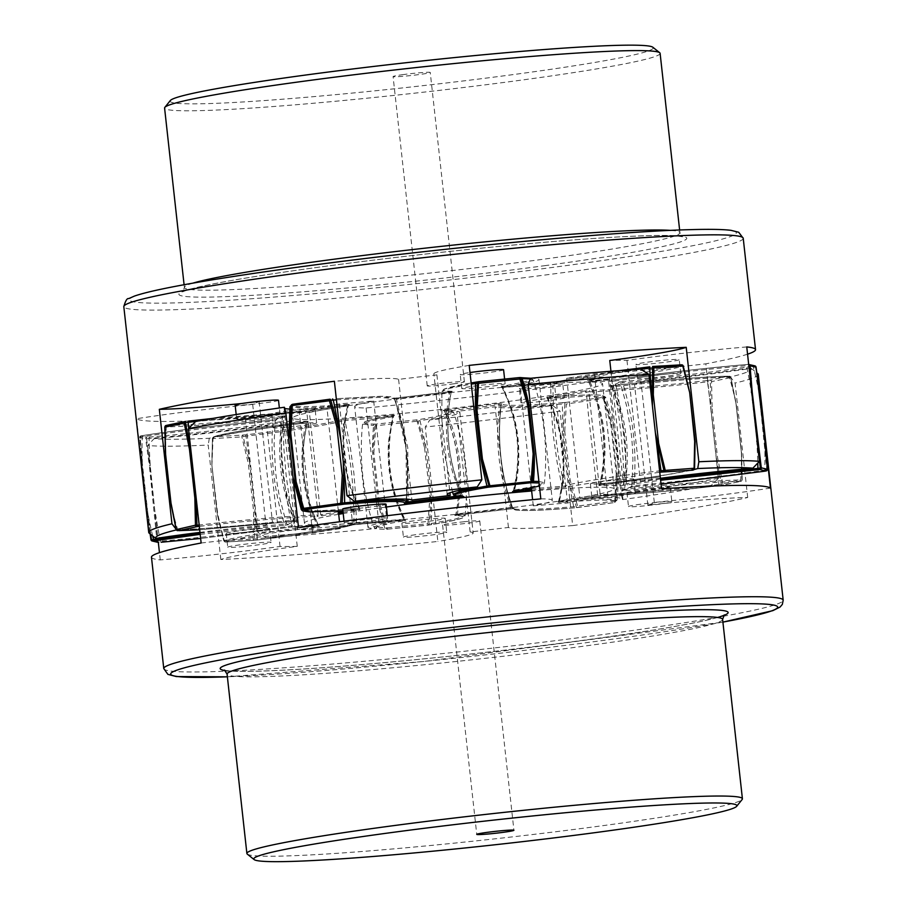 <?xml version="1.0" encoding="UTF-8"?>
<svg xmlns="http://www.w3.org/2000/svg" width="907" height="907" viewBox="0 0 907 907"><rect width="100%" height="100%" fill="white"/><g stroke="black" fill="none" stroke-linecap="round" stroke-linejoin="round"><path stroke-width="0.68" stroke-dasharray="4.54 3.4" d="M404.465 519.326L405.735 520.482L404.443 520.369L403.819 519.269L381.756 523.758L373.899 526.933L387.119 527.829L387.55 529.269A1.553 1.417 90.1 0 1 386.031 528.225L378.094 501.854L372.686 452.888L374.693 425.508A1.553 1.417 90.1 0 1 375.94 424.102L374.761 424.102C355.918 423.762 362.381 420.837 394.126 415.315L393.128 416.608C384.817 452.344 388.593 486.583 404.465 519.326L403.819 519.269C399.477 510.335 396.302 502.229 394.273 494.984C393.071 491.435 389.568 476.436 388.99 467.91C387.913 459.838 388.117 445.938 388.581 441.119L392.833 415.202L345.714 419.125L344.955 420.519L350.079 445.722L353.877 473.114L355.929 499.553L356.292 523.226L357.324 524.291L352.585 524.904C343.73 528.112 301.079 534.869 257.18 540.016L254.414 540.345A1.553 1.122 86.7 0 1 253.132 538.973L253.688 512.07L248.325 463.409L241.863 436.902A1.553 1.122 86.7 0 1 242.804 435.179L249.686 463.126L255.094 512.092L254.425 540.345L225.446 542.012A1.553 1.519 -110 0 1 223.825 540.935L225.355 542.023A1.553 1.122 -93.3 0 0 225.446 542.012L226.002 541.808C233.133 538.781 274.175 532.114 317.79 526.91L291.147 527.08L200.64 538.475L291.147 527.08L291.986 525.811C284.764 492.569 280.989 458.33 280.648 423.093L283.075 422.866L283.868 448.557L286.215 476.107L289.889 502.365L294.412 525.572L291.986 525.811C258.892 531.003 200.062 537.874 160.437 541.15A1.553 0.68 -94.9 0 0 161.151 542.239M345.714 419.125L340.975 419.737L342.574 420.814L392.482 416.562M340.975 419.737C332.109 422.945 289.412 429.703 245.57 434.85L213.825 436.845A1.553 1.122 -93.3 0 0 212.896 438.58L212.476 438.228A1.553 1.519 -110 0 1 213.825 436.845L214.392 436.641A1.553 1.519 70 0 0 213.043 438.024L211.909 465.302L217.703 514.144L224.165 540.651A1.553 1.122 -93.3 0 0 225.355 542.023L257.203 540.016C306.668 534.008 338.56 528.951 352.88 524.836M214.392 436.641C221.523 433.614 262.565 426.948 306.181 421.744L305.988 422.923C298.12 458.216 301.906 492.456 317.337 525.641L318.244 525.425C314.003 516.355 310.897 508.181 308.913 500.879C307.734 497.308 304.287 482.252 303.686 473.726C302.621 465.642 302.779 451.811 303.21 447.026L306.906 422.707L283.075 422.866L284.379 421.449L279.537 421.914L280.648 423.093C247.509 428.297 188.679 435.156 149.099 438.432A249.278 109.622 -94.9 0 0 150.245 465.699L157.897 541.366A1.553 0.68 -94.9 0 0 158.623 542.454M226.002 541.808A1.553 1.519 70 0 1 224.38 540.731A249.278 243.711 -110 0 1 217.317 514.269L223.825 540.935L217.283 514.269L211.887 465.348L212.442 438.285L214.029 436.732C226.478 432.786 257.191 427.787 306.169 421.744L308.006 421.302L306.906 422.707M279.537 421.914C246.806 427.061 188.701 433.829 149.621 437.072L147.081 437.287A1.553 0.68 -94.9 0 0 146.56 438.648L150.245 465.699L149.394 465.892L145.721 439.011A1.553 1.542 103.4 0 1 147.081 437.287L141.05 435.848A1.553 1.542 -76.6 0 0 139.689 437.571L140.166 437.129A1.553 1.043 -98.9 0 1 141.05 435.848L143.125 435.519A1.553 1.043 81.1 0 0 142.24 436.8L140.166 437.129L141.911 464.101L150.131 533.94L141.889 464.067L139.667 437.503L140.982 435.848L143.057 435.53C181.899 429.567 224.981 424.453 272.327 420.179L276.182 419.669L275.15 420.973L273.03 421.267C270.059 455.711 273.835 489.95 284.367 523.985L286.487 523.679L279.889 498.669C279.027 495.052 276.306 479.86 275.569 471.357L274.084 444.838L275.15 420.973C275.399 420.009 278.392 418.773 284.129 417.265C282.451 427.027 281.521 435.677 281.34 443.228C281.091 446.97 281.261 462.411 282.496 470.858C283.245 478.975 286.159 492.456 287.496 497.025L295.603 520.074C281.828 487.252 278.03 452.922 284.231 417.095L285.422 415.905L284.231 417.095M143.125 435.519C174.609 430.451 232.373 423.592 272.293 420.179L273.03 421.267C232.555 424.725 174.076 431.675 142.24 436.8A249.278 167.307 -98.9 0 0 142.376 463.828L140.166 437.129M272.293 420.179L276.533 419.578L275.15 420.973M276.533 419.578C276.782 418.626 279.741 417.401 285.422 415.905L282.326 416.041L282.576 417.333L284.129 417.265M282.326 416.041C238.235 421.154 186.921 425.349 167.523 425.451L166.185 425.462A1.553 1.372 -90.8 0 0 164.995 426.88L165.607 454.237L171.015 503.204L176.332 529.586L177.659 529.575A1.553 1.372 -90.8 0 0 178.838 530.618M212.601 418.433L310.341 410.712M347.71 405.86L347.71 405.86C345.318 415.599 343.9 424.238 343.47 431.777C343.05 435.507 342.835 450.938 344.138 459.396C344.853 467.502 348.129 480.993 349.671 485.574L358.968 508.453C342.699 475.608 338.912 441.38 347.63 405.735L348.288 404.363L347.71 405.86L309.355 412.005L310.443 410.701L348.447 404.601L305.398 411.234L306.838 412.277L318.176 514.995L320.704 514.722L309.355 412.005L196.059 421.404M348.288 404.363C306.521 407.492 287.904 407.515 292.439 404.42L292.825 404.239A1.553 1.542 64.1 0 0 292.746 404.25M336.429 399.828L378.718 397.391L395.044 398.615L392.402 396.869L383.706 396.28L336.304 398.695L380.963 396.291L392.856 398.32L394.5 399.386C406.2 432.254 409.975 466.493 405.837 502.104L406.087 502.353M392.856 398.32L396.778 398.048L396.461 399.25L394.5 399.386L393.196 398.343L449.384 391.858L449.532 393.003C447.729 402.572 446.732 411.086 446.527 418.569C446.244 422.265 446.369 437.605 447.605 446.074C448.341 454.18 451.323 467.751 452.684 472.388L460.869 495.721L462.287 495.46C448.149 462.003 444.362 427.764 450.949 392.742L451.096 392.606C444.464 427.719 448.251 462.048 462.468 495.607L463.828 496.503M396.744 398.048L452.219 391.336L449.532 393.003L396.461 399.25L407.765 447.582L408.116 499.258M520.629 377.573C539.472 377.913 533.01 380.838 501.265 386.359L502.535 387.516C518.407 420.258 522.183 454.498 513.872 490.222L514.518 490.279C516.797 480.517 518.124 471.855 518.509 464.305C518.906 460.575 519.053 445.122 517.761 436.675C517.047 428.558 513.827 415.077 512.319 410.508L503.181 387.561L502.535 387.516L550.708 383.604L551.127 408.66L553.372 435.995L557.159 462.491L562.045 486.322L564.426 486.016C556.365 451.652 552.578 417.413 553.089 383.31L550.708 383.604L549.676 382.55L554.064 382.006M501.265 386.359L502.557 386.461L503.181 387.561M502.557 386.461L554.2 381.972M620.082 370.578L554.415 381.938L553.089 383.31L640.353 369.138M681.769 364.818A1.553 1.519 70 0 0 681.554 364.818L680.998 365.022A1.553 1.519 -110 0 1 682.62 366.099L683.209 365.986M680.998 365.022C673.867 368.061 632.825 374.727 589.21 379.931L589.663 381.201C605.094 414.386 608.88 448.625 601.012 483.907L600.094 484.134C602.271 474.486 603.529 465.915 603.881 458.409C604.255 454.702 604.345 439.305 603.053 430.848C602.339 422.741 599.164 409.204 597.69 404.601L588.756 381.416L612.588 381.257L617.338 405.837L621.034 433.002L623.211 459.679L623.925 483.975L626.352 483.748C626.011 448.512 622.236 414.272 615.014 381.031L612.588 381.257L611.012 380.214L615.808 379.761C655.886 373.752 699.218 368.695 745.803 364.603A1.553 0.68 85.1 0 1 745.815 364.603A1.553 0.68 85.1 0 1 746.563 365.691A249.278 109.622 85.1 0 1 751.347 392.164L759.125 458.965M589.21 379.931L611.261 380.214M615.785 379.761L587.385 380.373L588.756 381.416M748.683 364.387A1.553 1.542 -76.6 0 0 748.309 364.387A1.553 0.68 85.1 0 1 748.343 364.387L745.769 364.603C706.689 367.845 648.584 374.614 615.853 379.761L615.014 381.031C648.154 375.827 706.984 368.968 746.563 365.691L748.808 365.498M745.803 364.603L748.343 364.387A1.553 0.68 85.1 0 1 748.706 364.557M756.041 367.199L755.497 366.995A1.553 1.043 81.1 0 0 754.341 365.827A1.553 1.542 103.4 0 1 754.873 365.861M748.842 364.421L754.341 365.827L752.266 366.156C720.782 371.224 663.017 378.083 623.098 381.484L622.633 382.856C633.165 416.891 636.941 451.119 633.97 485.562L631.85 485.869L632.905 460.62C632.961 456.958 632.326 441.709 631.181 433.217L626.816 406.79L620.513 383.151L622.633 382.856C663.108 379.398 721.587 372.448 753.422 367.324L755.497 366.995L759.715 394.069M623.098 381.484L618.857 382.096L620.513 383.151C620.252 384.115 617.259 385.35 611.533 386.858C615.275 395.803 618.052 403.91 619.866 411.166C620.921 414.703 624.107 429.703 624.753 438.24C625.796 446.312 625.898 460.2 625.603 465.019L622.871 489.576L621.578 490.936L624.674 490.8C668.708 485.687 720.045 481.481 739.477 481.39L740.815 481.368A1.553 1.372 78.2 0 0 742.017 479.712L741.393 452.525L736.019 403.853L730.747 377.641A1.553 1.372 78.2 0 0 729.205 376.201A1.553 1.372 89.2 0 1 729.353 376.19L729.353 376.19A1.553 1.372 89.2 0 1 730.668 377.244L735.985 403.638L741.393 452.604L742.005 479.962A1.553 1.372 89.2 0 1 740.815 481.368L721.598 485.37L716.349 457.82L710.941 408.853L712.154 408.83L717.528 457.491L722.8 483.714A1.553 1.372 -101.8 0 1 721.745 485.347L721.745 485.347A1.553 1.372 -101.8 0 1 721.598 485.37L718.798 485.698C674.989 490.868 622.587 495.301 601.602 495.596L558.712 502.478C600.468 499.349 619.084 499.326 614.561 502.41L614.175 502.603A1.553 0.68 82.3 0 0 614.22 502.591A1.553 0.68 82.3 0 0 614.697 501.049L577.578 506.083A1.553 0.68 -97.7 0 1 577.101 507.625A1.553 0.771 85.4 0 1 577.022 507.637A1.553 0.771 85.4 0 1 576.183 506.56L568.712 480.291L563.304 431.324L564.766 431.324L570.129 479.984L577.578 506.083L573.723 506.752C530.346 510.131 509.938 510.369 512.5 507.455L510.539 507.591L503.362 483.216C502.444 479.667 499.587 464.656 498.884 456.119C497.864 448.047 497.467 434.17 497.592 429.362L499.201 404.873L501.163 404.737C497.025 440.349 500.8 474.588 512.5 507.455L514.144 508.521L454.781 515.505C471.765 516.083 463.613 519.189 430.337 524.802L428.376 525.13L427.957 523.69L387.119 527.829L379.217 501.628L373.843 452.956L372.686 452.888A249.278 227.033 90.1 0 1 373.525 425.508L375.849 425.757L373.843 452.956M618.857 382.096C618.608 383.049 615.638 384.273 609.957 385.77L613.087 386.79C657.734 381.609 709.693 377.357 729.341 377.267A249.278 220.061 89.2 0 1 735.985 403.638L735.985 403.638M609.957 385.77L613.064 385.634L613.087 386.79C626.714 419.544 630.49 453.783 624.424 489.508L624.674 490.8M613.053 385.634C663.754 379.965 702.075 376.824 728.015 376.212A1.553 1.372 89.2 0 0 727.868 376.224C708.469 376.314 657.156 380.521 613.064 385.634L610.162 385.849L611.533 386.858M727.868 376.224L709.988 380.203A1.553 1.372 -101.8 0 1 711.53 381.643L710.294 381.496L709.988 380.203L707.188 380.532L707.494 381.813L710.294 381.496L710.941 408.853A249.278 26.983 83.4 0 0 707.494 381.813C663.187 387.04 610.094 391.529 588.824 391.847L600.162 494.553L597.645 494.825L588.586 416.245L586.296 392.119L588.824 391.847L589.992 390.429L584.947 390.974L586.296 392.119L547.953 398.264C552.408 407.232 555.674 415.349 557.737 422.617C558.961 426.165 562.544 441.176 563.111 449.713C564.188 457.786 563.927 471.663 563.417 476.47L559.29 500.981L557.624 502.41L558.565 501.367C567.476 465.552 563.678 431.154 547.182 398.173L546.003 397.345L547.159 397.311C577.612 394.942 596.228 394.33 603.019 395.497L605.695 397.243L604.584 398.32A249.278 246.455 -115.9 0 1 611.692 424.759L617.1 473.737L615.547 501.22A1.553 1.542 -115.9 0 1 614.175 502.603L577.067 507.625A1.553 0.68 -97.7 0 1 577.067 507.625L574.607 507.829C531.763 511.163 511.605 511.401 514.144 508.521M584.947 390.974L546.932 397.073L547.953 398.264M546.932 397.073L548.032 398.388L589.539 396.019L605.695 397.243C616.681 430.734 620.467 465.019 617.055 500.097L615.921 501.038A1.553 1.542 -115.9 0 1 614.561 502.41M547.102 397.311C588.87 394.182 607.486 394.16 602.951 397.243L602.565 397.436A1.553 1.542 -115.9 0 1 604.198 398.502L611.692 424.759L610.876 425.066L603.427 398.978A1.553 0.68 82.3 0 0 602.565 397.436L565.458 402.47A1.553 0.68 -97.7 0 1 566.308 404.012L564.846 403.842A1.553 0.771 85.4 0 1 565.458 402.47L562.998 402.663A1.553 0.771 -94.6 0 0 562.385 404.034L564.846 403.842L563.304 431.324A249.278 123.635 85.4 0 1 562.385 404.034C519.031 407.413 498.612 407.651 501.163 404.737L501.752 403.717M562.998 402.663C520.153 405.996 499.995 406.234 502.535 403.354L498.612 403.626L499.201 404.873L446.131 411.12C449.985 420.258 452.842 428.489 454.69 435.813C455.768 439.407 459.01 454.52 459.645 463.035C460.688 471.107 460.745 484.905 460.416 489.667L457.468 513.838L454.781 515.505M501.73 403.683L500.596 405.372L501.866 403.592M498.612 403.626L446.006 409.817L446.131 411.12L444.713 411.381L443.172 410.338L444.713 411.381L453.772 412.651L445.042 416.041L419.964 420.803A249.278 178.702 -99.3 0 1 425.939 447.491L431.347 496.458L429.351 523.838A1.553 1.122 -99.3 0 1 428.387 525.13L386.371 529.269C367.528 528.928 373.99 526.003 405.735 520.482M446.006 409.817L443.172 410.338C460.144 410.916 451.992 414.023 418.728 419.635A1.553 1.122 -99.3 0 1 419.964 420.803L418.002 421.12L425.939 447.491L424.589 447.82L416.778 419.964A1.553 1.122 -99.3 0 1 418.002 421.12L375.849 425.757L375.94 424.102L418.728 419.635M392.833 415.202L394.522 415.213L393.581 416.29C385.124 452.196 388.922 486.583 404.976 519.439L406.166 520.278L357.267 524.303L404.443 520.369M444.532 411.234C458.749 444.781 462.536 479.123 455.892 514.235L456.051 514.099C462.638 479.077 458.851 444.838 444.713 411.381M510.222 508.793L510.539 507.591L457.468 513.838L457.616 514.983L513.793 508.498L512.523 507.489L511.956 508.215C511.287 511.435 532.16 511.31 574.562 507.841A1.553 0.771 -94.6 0 0 574.607 507.829M558.599 502.229L596.67 496.129L597.645 494.825L559.29 500.981L558.712 502.478M559.29 500.981L559.37 501.095C568.088 465.461 564.301 431.222 548.032 398.388M764.011 471.3A1.553 1.043 -98.9 0 0 764.76 470.041C732.879 475.177 674.4 482.116 633.97 485.562L634.707 486.651L630.467 487.263C630.218 488.215 627.259 489.429 621.578 490.936L621.794 490.891C630.252 488.306 633.596 486.696 631.816 486.061M692.971 470.109A1.553 1.519 -110 0 0 693.957 468.817C686.735 471.889 645.172 478.635 601.012 483.907L623.925 483.975L622.621 485.381L660.625 480.245M601.012 483.907L600.819 485.098L598.994 485.54L622.621 485.381M531.4 488.771L562.045 486.322L561.286 487.717L659.74 472.196M342.925 511.015L359.047 508.578L360.068 509.768L342.891 510.743L360.997 509.485L359.818 508.668C343.322 475.687 339.524 441.29 348.435 405.474L349.376 404.42L348.39 404.601M199.302 526.366L199.506 525.017C243.87 519.79 296.929 515.301 318.176 514.995L317.008 516.4L338.572 513.067M200.039 533.033L284.367 523.985L283.902 525.346L288.143 524.745L286.487 523.679C286.748 522.727 289.741 521.491 295.467 519.983L297.043 521.072L199.676 529.779L296.838 520.992L295.603 520.074M238.246 530.946A21.813 1.111 173.7 0 0 226.194 533.271A21.813 1.111 173.7 0 0 257.509 530.822A21.813 1.111 173.7 0 0 269.56 528.486A21.813 1.111 173.7 0 0 238.246 530.946M342.71 509.008A21.813 1.111 173.7 0 0 374.013 506.56A21.813 1.111 173.7 0 0 386.065 504.224M602.441 481.572A21.813 1.111 173.7 0 0 590.389 483.896A21.813 1.111 173.7 0 0 621.692 481.447A21.813 1.111 173.7 0 0 633.744 479.111A21.813 1.111 173.7 0 0 602.441 481.572M639.004 490.302A21.813 1.111 173.7 0 0 626.964 492.637A21.813 1.111 173.7 0 0 658.267 490.177A21.813 1.111 173.7 0 0 670.318 487.853A21.813 1.111 173.7 0 0 639.004 490.302M413.932 520.822A21.813 1.111 173.7 0 0 401.88 523.158A21.813 1.111 173.7 0 0 433.183 520.697A21.813 1.111 173.7 0 0 445.235 518.362A21.813 1.111 173.7 0 0 413.932 520.822M338.708 514.292A155.8 7.902 173.7 0 0 304.446 523.101A155.8 7.902 173.7 0 0 528.089 505.55A155.8 7.902 173.7 0 0 614.164 488.907A155.8 7.902 173.7 0 0 531.649 491.004M386.371 507.013A155.8 7.902 173.7 0 0 343.197 513.521M403.819 519.269L356.292 523.226L353.911 523.532L352.585 524.904L357.267 524.303M253.688 512.07L255.094 512.092A249.278 42.697 -96.8 0 1 257.316 538.837C301.759 533.622 344.955 526.774 353.911 523.532C354.422 489.429 350.635 455.189 342.574 420.814C333.606 424.068 290.365 430.916 245.978 436.12A249.278 42.697 -96.8 0 1 249.686 463.126L248.325 463.409M217.317 514.269L211.909 465.302L212.476 438.228M257.203 540.016L257.316 538.837L224.38 540.731C231.602 537.67 273.166 530.912 317.337 525.641L319.763 526.479L318.629 525.629C302.995 492.32 299.197 457.944 307.246 422.515L308.21 421.415L306.169 421.744M318.244 525.425L294.412 525.572L295.761 526.627L319.502 526.479M317.337 525.641L317.79 526.91M158.158 542.42A1.553 1.542 103.4 0 1 156.99 541.082L149.394 465.892M154.768 514.552L155.653 514.677A249.278 109.622 -94.9 0 0 160.437 541.15L157.897 541.366L150.959 539.642A1.553 1.542 -76.6 0 0 150.97 539.722M152.693 535.969A249.278 167.307 -98.9 0 1 147.784 512.795L150.709 534.393M147.784 512.795L142.376 463.828M295.467 519.983L293.913 520.051C280.286 487.286 276.51 453.047 282.576 417.333C237.929 422.515 185.969 426.766 166.321 426.857A249.278 220.061 -90.8 0 0 165.607 454.237M171.015 503.204A249.278 220.061 -90.8 0 0 177.659 529.575C197.341 529.473 249.323 525.221 293.913 520.051L293.936 521.208M195.946 496.016L190.969 450.949M359.047 508.578L359.898 509.53M338.424 511.729L320.704 514.722L322.053 515.868M343.231 461.493L340.896 440.269M457.094 496.14L460.869 495.721L460.994 497.025M406.404 501.469L404.465 503.487M538.894 481.458L544.449 482.751L536.116 485.903L513.872 490.222L514.518 490.279L514.167 491.628M652.416 405.848L655.376 432.696M661.022 470.71C616.579 475.926 573.383 482.773 564.426 486.016L566.025 487.104M513.872 490.222L512.874 491.526M694.524 468.488L693.957 468.817A249.278 243.711 70 0 0 695.091 441.539L695.091 441.448M749.806 374.534L751.347 392.164L752.232 392.289M660.489 478.941L626.352 483.748L627.463 484.928M600.094 484.134L598.994 485.54M766.109 470.971A1.553 1.043 81.1 0 0 766.834 469.713L759.216 394.046A249.278 167.307 81.1 0 0 753.422 367.324A1.553 1.043 -98.9 0 0 752.266 366.156M630.467 487.263L631.85 485.869L630.807 487.172L661.056 484.168L634.707 486.651M631.85 485.869C631.601 486.832 628.608 488.057 622.871 489.576L621.817 490.891M622.871 489.576L624.424 489.508C669.015 484.338 721.008 480.075 740.679 479.984A1.553 1.372 89.2 0 1 739.477 481.39M601.466 495.607C629.084 494.757 668.198 491.458 718.809 485.698L718.832 484.531C674.479 489.769 621.408 494.247 600.162 494.553L601.602 495.596L596.659 496.129M239.788 544.858A21.813 1.111 173.7 0 0 227.736 547.193A21.813 1.111 173.7 0 0 259.039 544.733A21.813 1.111 173.7 0 0 271.091 542.409A21.813 1.111 173.7 0 0 239.788 544.858M356.292 520.607A21.813 1.111 173.7 0 0 344.241 522.931A21.813 1.111 173.7 0 0 375.555 520.471A21.813 1.111 173.7 0 0 387.595 518.146A21.813 1.111 173.7 0 0 356.292 520.607M603.971 495.483A21.813 1.111 173.7 0 0 591.92 497.818A21.813 1.111 173.7 0 0 623.234 495.358A21.813 1.111 173.7 0 0 635.285 493.034A21.813 1.111 173.7 0 0 603.971 495.483M640.546 504.224A21.813 1.111 173.7 0 0 628.494 506.56A21.813 1.111 173.7 0 0 659.808 504.099A21.813 1.111 173.7 0 0 671.86 501.775A21.813 1.111 173.7 0 0 640.546 504.224M415.463 534.745A21.813 1.111 173.7 0 0 403.411 537.069A21.813 1.111 173.7 0 0 434.725 534.62A21.813 1.111 173.7 0 0 446.777 532.284A21.813 1.111 173.7 0 0 415.463 534.745M378.911 401.279A155.8 7.902 -6.3 0 1 602.554 383.74A155.8 7.902 -6.3 0 1 516.48 400.384A155.8 7.902 -6.3 0 1 292.836 417.934A155.8 7.902 -6.3 0 1 378.911 401.279M304.559 425.27A21.813 1.111 173.7 0 0 316.611 422.934A21.813 1.111 173.7 0 0 285.308 425.394A21.813 1.111 173.7 0 0 273.256 427.73A21.813 1.111 173.7 0 0 304.559 425.27M267.996 416.528A21.813 1.111 173.7 0 0 280.036 414.204A21.813 1.111 173.7 0 0 248.733 416.653A21.813 1.111 173.7 0 0 236.682 418.989A21.813 1.111 173.7 0 0 267.996 416.528M493.068 386.019A21.813 1.111 173.7 0 0 505.12 383.684A21.813 1.111 173.7 0 0 473.817 386.144A21.813 1.111 173.7 0 0 461.765 388.468A21.813 1.111 173.7 0 0 493.068 386.019M668.754 375.895A21.813 1.111 173.7 0 0 680.806 373.559A21.813 1.111 173.7 0 0 649.491 376.02A21.813 1.111 173.7 0 0 637.44 378.355A21.813 1.111 173.7 0 0 668.754 375.895M552.25 400.157A21.813 1.111 173.7 0 0 564.29 397.822A21.813 1.111 173.7 0 0 532.987 400.282A21.813 1.111 173.7 0 0 520.935 402.617A21.813 1.111 173.7 0 0 552.25 400.157M283.766 411.472A21.813 1.111 -6.3 0 1 315.08 409.023A21.813 1.111 -6.3 0 1 303.029 411.347A21.813 1.111 -6.3 0 1 271.715 413.807A21.813 1.111 -6.3 0 1 283.766 411.472M278.506 400.282A21.813 1.111 -6.3 0 1 266.454 402.617A21.813 1.111 -6.3 0 1 235.14 405.066M503.589 369.761A21.813 1.111 -6.3 0 1 491.537 372.097A21.813 1.111 -6.3 0 1 460.223 374.557A21.813 1.111 -6.3 0 1 469.985 372.539M647.961 362.097A21.813 1.111 -6.3 0 1 679.264 359.648A21.813 1.111 -6.3 0 1 667.212 361.972A21.813 1.111 -6.3 0 1 635.909 364.433A21.813 1.111 -6.3 0 1 647.961 362.097M531.445 386.359A21.813 1.111 -6.3 0 1 562.759 383.91A21.813 1.111 -6.3 0 1 550.708 386.235A21.813 1.111 -6.3 0 1 519.405 388.695A21.813 1.111 -6.3 0 1 531.445 386.359M747.561 354.183A311.589 15.816 -6.3 0 1 705.827 363.832L718.457 478.284L711.292 485.37A305.364 15.498 -6.3 0 1 622.576 499.598A127.751 6.485 173.7 0 0 622.916 499.043A127.751 6.485 173.7 0 0 580.004 498.907A194.744 9.886 173.7 0 0 607.679 494.474A127.751 6.485 173.7 0 0 711.292 485.37M242.112 403.479A127.751 6.485 173.7 0 0 259.164 401.744A194.744 9.886 173.7 0 0 252.69 404.42A127.751 6.485 173.7 0 0 166.015 414.454A127.751 6.485 173.7 0 0 136.549 418.739A311.589 15.816 -6.3 0 0 245.378 418.025A127.751 6.485 173.7 0 0 339.377 403.853A194.744 9.886 173.7 0 0 373.673 400.996A127.751 6.485 173.7 0 0 354.637 406.563A127.751 6.485 173.7 0 0 366.122 407.969A311.589 15.816 -6.3 0 0 583.428 382.924A311.589 15.816 -6.3 0 0 608.427 379.455L621.068 493.907A311.589 15.816 173.7 0 0 718.457 478.284M469.202 365.385A127.751 6.485 173.7 0 0 433.875 373.831A127.751 6.485 173.7 0 0 436.902 374.874A194.744 9.886 173.7 0 0 398.592 379.387A127.751 6.485 173.7 0 0 334.377 381.257M746.756 346.928A127.751 6.485 173.7 0 0 635.07 359.251A127.751 6.485 173.7 0 0 626.964 360.374A194.744 9.886 173.7 0 0 609.765 360.487M608.427 379.455A127.751 6.485 173.7 0 0 609.595 378.412A127.751 6.485 173.7 0 0 566.694 378.276A194.744 9.886 173.7 0 0 594.357 373.843A127.751 6.485 173.7 0 0 705.827 363.832M454.078 383.774A18.696 0.952 -6.3 0 1 427.231 385.872A18.696 0.952 -6.3 0 1 437.559 383.876A18.696 0.952 -6.3 0 1 464.395 381.768A18.696 0.952 -6.3 0 1 454.078 383.774M398.592 379.387L411.914 500.018M436.902 374.874L449.917 492.773M610.955 371.28L623.075 481.118A127.751 6.485 173.7 0 0 694.116 469.531M660.409 478.295A127.751 6.485 173.7 0 0 648.392 479.882A127.751 6.485 173.7 0 0 640.285 481.005A194.744 9.886 173.7 0 0 623.075 481.118M626.964 360.374L640.285 481.005M594.357 373.843L607.679 494.474M566.694 378.276L580.004 498.907M622.576 499.598L621.068 493.907M366.122 407.969L378.752 522.421L376.382 528.566A305.364 15.498 -6.3 0 1 266.397 537.726A127.751 6.485 173.7 0 0 352.687 524.484A194.744 9.886 173.7 0 0 386.994 521.627A127.751 6.485 173.7 0 0 367.959 527.194A127.751 6.485 173.7 0 0 376.382 528.566M245.378 418.025L258.007 532.466A311.589 15.816 173.7 0 0 378.752 522.421M136.549 418.739L149.19 533.18M259.164 401.744L272.474 522.375A194.744 9.886 173.7 0 0 266.012 525.051A127.751 6.485 173.7 0 0 199.971 532.398M176.321 529.937A305.364 15.498 -6.3 0 1 176.582 529.881A127.751 6.485 173.7 0 0 272.474 522.375M176.582 529.881L176.06 529.212M252.69 404.42L266.012 525.051M339.377 403.853L352.687 524.484M266.397 537.726L258.007 532.466M373.673 400.996L386.994 521.627M403.411 74.567A18.696 0.952 173.7 0 0 393.082 76.562A18.696 0.952 173.7 0 0 419.93 74.453A18.696 0.952 173.7 0 0 430.247 72.458A18.696 0.952 173.7 0 0 403.411 74.567M170.335 100.53A243.042 12.335 173.7 0 0 519.008 73.807A243.042 12.335 173.7 0 0 652.859 47.255M660.115 53.343A249.278 12.653 -6.3 0 1 522.443 79.975A249.278 12.653 -6.3 0 1 164.586 108.058M151.469 557.204A311.589 15.816 173.7 0 0 160.256 559.914A127.751 6.485 -6.3 0 0 194.302 556.717A127.751 6.485 -6.3 0 0 280.048 546.467A194.744 9.886 -6.3 0 0 297.258 546.354A127.751 6.485 -6.3 0 0 220.832 559.517A311.589 15.816 173.7 0 0 409.488 544.393A311.589 15.816 173.7 0 0 437.866 541.445L425.236 427.004L429.827 419.93A305.364 15.498 173.7 0 0 552.635 405.474A127.751 6.485 -6.3 0 1 495.12 406.824A194.744 9.886 -6.3 0 1 456.822 411.325A127.751 6.485 -6.3 0 1 459.86 412.379A127.751 6.485 -6.3 0 1 429.827 419.93M770.44 488.102A127.751 6.485 -6.3 0 1 663.346 501.514A127.751 6.485 -6.3 0 1 654.31 502.421A194.744 9.886 -6.3 0 1 647.847 505.086A127.751 6.485 -6.3 0 1 747.697 497.501A311.589 15.816 173.7 0 1 572.68 525.572L560.05 411.132A311.589 15.816 -6.3 0 1 425.236 427.004M747.697 497.501L735.067 383.06L730.441 376.961A305.364 15.498 173.7 0 0 751.166 368.389A127.751 6.485 -6.3 0 1 650.036 380.883A127.751 6.485 -6.3 0 1 641 381.79A194.744 9.886 -6.3 0 1 634.537 384.455A127.751 6.485 -6.3 0 1 730.441 376.961M758.263 374.376A311.589 15.816 -6.3 0 1 735.067 383.06M572.68 525.572A127.751 6.485 -6.3 0 1 508.442 527.455A194.744 9.886 -6.3 0 1 470.143 531.956A127.751 6.485 -6.3 0 1 473.182 533.01A127.751 6.485 -6.3 0 1 437.866 541.445M540.821 498.873A127.751 6.485 -6.3 0 1 552.306 500.279A127.751 6.485 -6.3 0 1 533.282 505.845A194.744 9.886 -6.3 0 1 567.589 502.988A127.751 6.485 -6.3 0 1 661.577 488.816M201.139 543.01A127.751 6.485 -6.3 0 1 312.609 532.999A194.744 9.886 -6.3 0 1 340.284 528.566A127.751 6.485 -6.3 0 1 297.349 528.441A127.751 6.485 -6.3 0 1 298.516 527.386M464.282 521.729A18.696 0.952 173.7 0 0 442.605 525.062A18.696 0.952 173.7 0 0 458.08 524.291A18.696 0.952 173.7 0 0 479.769 520.958A18.696 0.952 173.7 0 0 464.282 521.729M470.143 531.956L456.822 411.325M508.442 527.455L495.12 406.824M552.635 405.474L560.05 411.132M647.847 505.086L634.537 384.455M654.31 502.421L641 381.79M751.166 368.389L756.88 372.913M567.589 502.988L554.279 382.357A127.751 6.485 -6.3 0 1 640.557 369.115M530.55 378.276A127.751 6.485 -6.3 0 1 538.996 379.648A127.751 6.485 -6.3 0 1 519.972 385.214A194.744 9.886 -6.3 0 1 554.279 382.357M533.282 505.845L532.602 499.666M531.321 488.079L519.972 385.214M160.256 559.914L159.451 552.646M158.328 542.454L147.626 445.473L154.133 438.659A305.364 15.498 173.7 0 0 209.313 438.285A127.751 6.485 -6.3 0 1 283.948 425.723A194.744 9.886 -6.3 0 1 266.737 425.837A127.751 6.485 -6.3 0 1 180.981 436.086A127.751 6.485 -6.3 0 1 154.133 438.659M220.832 559.517L208.202 445.065A311.589 15.816 -6.3 0 1 147.626 445.473M297.258 546.354L283.948 425.723M209.313 438.285L208.202 445.065M280.048 546.467L266.737 425.837M312.609 532.999L299.299 412.368A194.744 9.886 -6.3 0 1 326.962 407.935A127.751 6.485 -6.3 0 1 289.73 409.08M195.674 421.483A127.751 6.485 -6.3 0 1 299.299 412.368M340.284 528.566L339.524 521.786M338.345 511.026L326.962 407.935M284.617 408.331A127.751 6.485 -6.3 0 1 284.027 407.81A127.751 6.485 -6.3 0 1 284.379 407.254M247.271 854.099A249.278 12.653 173.7 0 0 453.296 843.238A249.278 12.653 173.7 0 0 742.164 799.464M245.57 434.85L245.978 436.12L241.863 436.902L212.896 438.58M211.909 465.302A249.278 243.711 -110 0 1 213.043 438.024C220.242 434.952 261.772 428.206 305.988 422.923M308.006 421.302L284.379 421.449M149.621 437.072A1.553 0.68 -94.9 0 0 149.099 438.432L145.721 439.011L139.689 437.571M167.523 425.451A1.553 1.372 -90.8 0 0 166.321 426.857L164.995 426.88M347.63 405.735L305.444 408.116L289.957 406.744M406.631 499.156L406.007 448.296L395.055 398.615L394.5 399.386C406.143 432.231 409.93 466.504 405.826 502.149L405.27 503.147M452.219 391.336C435.247 390.747 443.398 387.652 476.663 382.028M450.949 392.742L441.879 391.336L449.804 388.275L471.255 384.069M530.312 378.979L533.101 379.897L525.255 383.071L502.535 387.516M689.683 392.572A249.278 243.711 70 0 0 682.62 366.099C675.409 369.172 633.891 375.917 589.663 381.201M718.809 485.698L740.962 481.356L742.198 479.837L741.575 452.548L736.178 403.717L730.883 377.391L728.015 376.212A1.553 1.372 89.2 0 1 729.341 377.267L730.747 377.641L711.53 381.643L712.154 408.83M707.188 380.532C663.38 385.702 610.978 390.135 589.992 390.429M602.951 397.243A1.553 1.542 -115.9 0 1 604.584 398.32L566.308 404.012L564.766 431.324M374.761 424.102A1.553 1.417 -89.9 0 0 373.525 425.508L362.551 424.091L370.872 420.939L393.128 416.608M379.217 501.628L378.094 501.854A249.278 227.033 90.1 0 0 384.863 528.225A1.553 1.417 -89.9 0 0 386.371 529.269M424.589 447.82L429.963 496.48L427.957 523.69L431.301 523.509A1.553 1.122 -99.3 0 1 430.337 524.802M456.051 514.099L465.121 515.493L455.904 518.872L431.301 523.509A249.278 178.702 -99.3 0 0 431.347 496.458L429.963 496.48M570.129 479.984L568.712 480.291A249.278 123.635 85.4 0 0 573.723 506.752A1.553 0.771 -94.6 0 0 574.562 507.841L614.22 502.591L617.055 500.097L601.545 498.714L559.37 501.095M616.238 473.737L614.697 501.049L615.921 501.038A249.278 246.455 -115.9 0 0 617.1 473.737L616.238 473.737L610.876 425.066M660.251 476.867L600.819 485.098L660.251 476.878M531.547 490.075L561.286 487.717M539.064 482.966L539.393 486.027L543.724 484.134L544.461 482.751C547.873 447.673 544.087 413.388 533.112 379.897L530.856 378.253M343.073 512.342L360.068 509.768M199.812 526.309C243.62 521.14 296.022 516.707 317.008 516.4M288.143 524.745C288.392 523.793 291.362 522.568 297.043 521.072M200.175 534.336L283.902 525.346M197.091 506.31A249.278 26.983 -96.6 0 0 199.506 525.017L199.155 525.062M189.846 440.779A249.278 26.983 -96.6 0 1 188.701 428.365M358.968 508.453L317.484 510.822L301.305 509.598M462.287 495.46L453.228 494.19M514.518 490.279L525.312 489.304M757.606 440.949L756.755 441.131A249.278 109.622 85.1 0 1 757.787 463.046M767.311 469.27L764.76 470.041A249.278 167.307 81.1 0 0 764.624 443.013L765.089 442.741M741.393 452.604L741.393 452.604A249.278 220.061 89.2 0 1 740.679 479.984L718.832 484.531A249.278 26.983 83.4 0 0 716.349 457.82L717.528 457.491M545.685 265.547A255.502 12.97 -6.3 0 1 205.322 297.133A255.502 12.97 -6.3 0 1 320.001 267.021A255.502 12.97 -6.3 0 1 660.364 235.435A255.502 12.97 -6.3 0 1 545.685 265.547M192.896 283.143A249.278 12.653 173.7 0 0 184.393 287.451A249.278 12.653 173.7 0 0 542.25 259.379A249.278 12.653 173.7 0 0 679.921 232.748A249.278 12.653 173.7 0 0 670.681 230.389M297.984 267.168A305.364 15.498 173.7 0 0 160.924 303.153A305.364 15.498 173.7 0 0 567.703 265.4A305.364 15.498 173.7 0 0 704.75 229.414A305.364 15.498 173.7 0 0 297.984 267.168M743.23 238.28A311.589 15.816 -6.3 0 1 571.138 271.567A311.589 15.816 -6.3 0 1 123.817 306.668M225.185 670.545A255.502 12.97 173.7 0 0 431.766 658.085A255.502 12.97 173.7 0 0 717.607 617.463M722.607 619.379A249.278 12.653 -6.3 0 1 433.489 663.845A249.278 12.653 -6.3 0 1 227.079 674.094M722.913 622.1A305.364 15.498 -6.3 0 1 423.501 661.498A305.364 15.498 -6.3 0 1 227.374 676.803M163.77 668.561A311.589 15.816 173.7 0 0 421.778 655.738A311.589 15.816 173.7 0 0 783.183 600.173M275.184 420.78C276.125 418.762 279.458 417.152 285.206 415.95M212.635 418.433L305.534 411.222M449.384 391.858L452.083 391.461L451.108 392.606M452.502 491.968L442.015 442.197L441.868 391.336L444.124 389.035L471.141 382.958M512.977 491.515L513.419 490.551C521.876 454.645 518.078 420.258 502.025 387.402L500.845 386.563L549.733 382.539M554.12 381.994L620.048 370.589M600.831 485.098L598.79 485.415L599.754 484.327C607.803 448.886 604.005 414.522 588.371 381.212L587.509 380.362M501.174 404.692C497.07 440.337 500.857 474.599 512.523 507.489M443.364 410.327C454.826 410.916 451.924 411.007 453.783 412.651C464.758 446.142 468.545 480.415 465.132 515.493C465.427 516.106 464.679 516.865 462.899 517.795C458.659 519.62 447.831 521.956 430.417 524.802L386.201 529.28C369.013 529.042 376.292 527.182 373.888 526.933C362.913 493.453 359.127 459.169 362.539 424.091L364.795 421.789C368.741 420.088 378.491 417.934 394.035 415.327M455.892 514.235L454.917 515.38L457.616 514.983M511.945 508.226C500.959 474.735 497.183 440.451 500.596 405.372M291.192 527.08L295.761 526.627M292.995 477.365L288.868 440.008M463.579 496.503L462.468 495.607M611.397 386.767C625.172 419.59 628.959 453.908 622.769 489.735M226.194 533.271L227.736 547.193M269.56 528.486L271.091 542.409M344.048 521.185L344.241 522.931M387.334 515.698L387.595 518.146M590.389 483.896L591.92 497.818M633.744 479.111L635.285 493.034M626.964 492.637L628.494 506.56M670.318 487.853L671.86 501.775M401.88 523.158L403.411 537.069M445.235 518.362L446.777 532.284M614.164 488.907L602.554 383.74M304.446 523.101L292.836 417.934M316.611 422.934L315.08 409.023M273.256 427.73L271.715 413.807M280.036 414.204L279.356 407.969M236.682 418.989L236.183 414.522M505.12 383.684L504.609 379.069M461.765 388.468L460.223 374.557M680.806 373.559L679.264 359.648M637.44 378.355L635.909 364.433M564.29 397.822L562.759 383.91M520.935 402.617L519.405 388.695M184.087 284.719L184.393 287.451L182.715 291.929C182.364 292.326 181.649 290.966 203.735 285.932C229.006 280.456 267.814 274.141 320.148 267.009C421.109 253.212 554.937 239.901 626.59 236.534C649.707 235.412 666.089 235.185 675.749 235.831L682.529 236.75L679.921 232.748L679.626 230.015M447.185 494.462L433.875 373.831M622.916 499.043L609.595 378.412M367.959 527.194L354.637 406.563M427.231 385.872L393.082 76.562M464.395 381.768L430.247 72.458M224.471 670.08C224.029 669.785 223.632 671.259 246.285 671.361C285.49 670.953 347.336 666.52 431.823 658.063C555.288 645.716 687.551 626.771 717.686 617.338L724.285 614.901M227.374 676.826L423.444 661.52L722.913 622.123M459.86 412.379L473.182 533.01M538.996 379.648L552.306 500.279M284.027 407.81L297.349 528.441M442.605 525.062L476.753 834.372M479.769 520.958L513.918 830.279"/><path stroke-width="1.36" d="M164.983 427.129L184.2 423.127L185.368 422.628L185.391 421.46A1.553 1.372 78.2 0 0 184.2 423.127L189.472 449.35L194.846 498.011L195.47 525.198L176.332 529.586A1.553 1.372 -90.8 0 0 177.795 530.629A1.553 1.372 -101.8 0 1 176.253 529.2L170.981 502.977L165.607 454.316L164.983 427.129A1.553 1.372 -101.8 0 1 166.185 425.462L185.107 421.528M185.391 421.46L166.038 425.485L164.802 427.004L165.425 454.282L170.822 503.124L176.117 529.439L178.985 530.629A1.553 1.372 -90.8 0 0 179.132 530.618L197.012 526.627L195.946 496.016M292.746 404.25A1.553 1.542 64.1 0 0 291.453 405.622L289.9 433.104L295.308 482.07L302.802 508.339A1.553 1.542 64.1 0 0 304.435 509.405A1.553 0.68 -97.7 0 1 303.573 507.863L296.124 481.764L290.762 433.104L292.303 405.792A1.553 0.68 -97.7 0 1 292.78 404.239A1.553 0.68 -97.7 0 1 292.825 404.239L329.865 399.216M330.023 399.205L329.899 399.216A1.553 0.68 82.3 0 0 329.899 399.216L329.899 399.216A1.553 0.68 82.3 0 0 329.422 400.758L330.817 400.282A1.553 0.771 -94.6 0 0 329.978 399.205A1.553 0.771 -94.6 0 0 329.933 399.205L291.929 404.567A1.553 1.542 64.1 0 0 291.079 405.803A249.278 246.455 64.1 0 0 289.9 433.104L290.762 433.104M478.613 381.711A1.553 1.122 80.7 0 0 477.649 383.003L475.653 410.383L481.061 459.35L488.998 485.721A1.553 1.122 80.7 0 0 490.222 486.878L482.411 459.021L477.037 410.361L478.613 381.711L519.45 377.573L519.881 379.013L520.969 378.616A1.553 1.417 -89.9 0 0 519.473 377.573L476.583 382.04A1.553 1.122 80.7 0 0 475.699 383.321A249.278 178.702 80.7 0 0 475.653 410.383L477.037 410.361M640.353 369.138L653.868 367.857A1.553 1.122 -93.3 0 0 652.587 366.496L652.416 405.848M652.757 366.485L681.554 364.818A1.553 1.122 86.7 0 1 682.835 366.19L683.175 365.895A1.553 1.519 70 0 0 681.769 364.818M748.706 364.557A1.553 0.68 85.1 0 1 749.103 365.476L749.806 374.534M748.808 365.498L750.01 365.759A1.553 1.542 -76.6 0 0 748.683 364.387M748.343 364.387L754.873 365.861A1.553 1.542 103.4 0 1 756.041 367.199L765.089 442.741L767.311 469.27A1.553 1.542 103.4 0 1 765.95 470.994A1.553 1.043 81.1 0 0 766.109 470.971M512.999 491.503L531.547 490.075M460.869 495.721L460.994 497.025L463.828 496.503C446.845 495.925 454.997 492.818 488.272 487.195L531.06 482.739A1.553 1.417 -89.9 0 0 532.307 481.334L534.314 453.953L528.906 404.976L527.783 405.214L533.157 453.874L531.06 482.739L539.064 482.966M405.112 503.226L460.994 497.025M387.334 515.698L386.065 504.224A21.813 1.111 173.7 0 0 354.75 506.684A21.813 1.111 173.7 0 0 342.71 509.008L344.048 521.185M531.649 491.004A155.8 7.902 173.7 0 0 390.52 506.446A155.8 7.902 173.7 0 0 386.371 507.013M343.197 513.521A155.8 7.902 173.7 0 0 338.708 514.292M158.623 542.454A1.553 0.68 -94.9 0 0 158.657 542.454A1.553 0.68 -94.9 0 0 158.691 542.454A1.553 1.542 103.4 0 1 158.158 542.42L152.659 541.014A1.553 1.043 -98.9 0 1 151.503 539.835L150.709 534.393M150.97 539.722A1.553 1.542 -76.6 0 0 152.659 541.014L200.175 534.336M199.155 525.062L195.47 525.198A1.553 1.372 78.2 0 0 197.012 526.627L199.302 526.366M190.969 450.949L190.651 449.022L189.472 449.35M212.601 418.433L188.203 421.143L188.168 422.311L185.368 422.628L190.651 449.022A249.278 26.983 -96.6 0 1 189.846 440.779M288.868 440.008L289.945 406.744L291.453 405.622L329.422 400.758L336.871 426.857L342.234 475.517L340.692 502.829A1.553 0.68 82.3 0 0 341.542 504.371A1.553 0.771 -94.6 0 0 342.154 503L343.696 475.517L343.231 461.493M340.896 440.269L338.288 426.539L336.871 426.857M330.817 400.282L338.288 426.539A249.278 123.635 -94.6 0 0 333.277 400.089L330.817 400.282M296.124 481.764L295.308 482.07A249.278 246.455 64.1 0 0 302.416 508.521L301.305 509.598L302.473 510.856L308.754 511.831L342.891 510.743L310.081 511.854L304.049 509.587L344.002 504.179A1.553 0.771 85.4 0 0 344.615 502.795C387.992 499.417 408.399 499.19 405.837 502.104L407.799 501.968L408.116 499.258M457.094 496.14L407.799 501.968L408.388 503.215M520.969 378.616L528.906 404.976A249.278 227.033 -89.9 0 0 522.137 378.616L520.969 378.616M655.376 432.696L664.196 471.651A1.553 1.122 -93.3 0 0 665.137 469.928L658.675 443.432L653.312 394.772L653.868 367.857L683.175 365.895L689.683 392.572L694.671 441.358L694.104 468.261A1.553 1.122 86.7 0 1 693.175 469.985A1.553 1.519 70 0 0 693.526 469.905L693.526 469.905A1.553 1.519 70 0 0 694.524 468.613L695.091 441.539L689.683 392.572L682.835 366.19M514.518 490.279L514.167 491.628M759.125 458.965L760.44 468.182A1.553 0.68 85.1 0 1 759.919 469.554A1.553 1.542 -76.6 0 0 761.279 467.831L752.232 392.289L750.01 365.759L756.041 367.199M236.183 414.522L235.14 405.066A21.813 1.111 -6.3 0 1 247.192 402.742A21.813 1.111 -6.3 0 1 278.506 400.282L279.356 407.969M469.985 372.539A21.813 1.111 -6.3 0 1 472.275 372.221A21.813 1.111 -6.3 0 1 503.589 369.761L504.609 379.069M242.112 403.479A127.751 6.485 173.7 0 1 159.326 409.329A311.589 15.816 -6.3 0 1 308.21 384.727A311.589 15.816 -6.3 0 1 334.377 381.257L347.007 495.698L354.433 501.356A305.364 15.498 -6.3 0 1 477.241 486.9A127.751 6.485 173.7 0 0 447.185 494.462A127.751 6.485 173.7 0 0 450.212 495.505A194.744 9.886 173.7 0 0 411.914 500.018A127.751 6.485 173.7 0 0 354.433 501.356M610.955 371.28L609.765 360.487A127.751 6.485 173.7 0 0 686.214 347.324A311.589 15.816 -6.3 0 0 469.202 365.385L481.832 479.837A311.589 15.816 173.7 0 0 347.007 495.698M686.214 347.324L698.843 461.765L697.721 468.545A305.364 15.498 -6.3 0 1 752.878 468.182A127.751 6.485 173.7 0 0 660.409 478.295M747.561 354.183A311.589 15.816 -6.3 0 0 755.531 349.637A311.589 15.816 -6.3 0 0 746.756 346.928L759.397 461.368A311.589 15.816 173.7 0 0 698.843 461.765M449.917 492.773L450.212 495.505M477.241 486.9L481.832 479.837M694.116 469.531A127.751 6.485 173.7 0 0 697.721 468.545M752.878 468.182L759.397 461.368M159.326 409.329L171.956 523.77A311.589 15.816 173.7 0 0 148.737 532.466A311.589 15.816 173.7 0 0 149.19 533.18L155.834 538.441A305.364 15.498 -6.3 0 1 176.321 529.937M176.582 529.881L171.956 523.77M199.971 532.398A127.751 6.485 173.7 0 0 179.325 535.085A127.751 6.485 173.7 0 0 155.834 538.441M659.729 52.742L652.859 47.255A243.042 12.335 173.7 0 0 304.333 75.213A243.042 12.335 173.7 0 0 170.335 100.53L164.836 107.377A249.278 12.653 -6.3 0 1 302.258 81.426A249.278 12.653 -6.3 0 1 659.729 52.742A249.278 12.653 -6.3 0 1 660.115 53.343L679.626 230.015M184.087 284.719L164.586 108.058A249.278 12.653 -6.3 0 1 164.836 107.377M163.77 668.561L151.469 557.204A311.589 15.816 173.7 0 1 201.139 543.01L188.497 428.558A311.589 15.816 -6.3 0 1 285.875 412.946L298.516 527.386A311.589 15.816 173.7 0 1 512.874 501.639A311.589 15.816 173.7 0 1 540.821 498.873L528.18 384.432A311.589 15.816 -6.3 0 1 648.936 374.376L661.577 488.816A311.589 15.816 173.7 0 1 770.44 488.102L757.81 373.65A311.589 15.816 -6.3 0 1 758.263 374.376L783.183 600.173A311.589 15.816 173.7 0 0 525.176 612.985A311.589 15.816 173.7 0 0 163.77 668.561L167.886 674.366L176.366 676.554L227.374 676.826M756.88 372.913L757.81 373.65M648.936 374.376L640.557 369.115A305.364 15.498 173.7 0 0 530.55 378.276L528.18 384.432M532.602 499.666L531.321 488.079M159.451 552.646L158.328 542.454M285.875 412.946L284.379 407.254A305.364 15.498 173.7 0 0 195.674 421.483L188.497 428.558M339.524 521.786L338.345 511.026M289.73 409.08A127.751 6.485 -6.3 0 1 284.617 408.331M492.229 833.612A18.696 0.952 -6.3 0 1 476.753 834.372A18.696 0.952 -6.3 0 1 498.431 831.039A18.696 0.952 -6.3 0 1 513.918 830.279A18.696 0.952 -6.3 0 1 492.229 833.612M455.008 848.997A243.042 12.335 -6.3 0 1 254.141 859.587A243.042 12.335 -6.3 0 1 535.652 815.654A243.042 12.335 -6.3 0 1 736.665 806.312A243.042 12.335 -6.3 0 1 455.008 848.997M736.665 806.312L742.164 799.464A249.278 12.653 173.7 0 0 742.414 798.784A249.278 12.653 173.7 0 0 536.003 809.033A249.278 12.653 173.7 0 0 246.885 853.498A249.278 12.653 173.7 0 0 247.271 854.099L254.141 859.587M188.701 428.365A249.278 26.983 -96.6 0 1 188.168 422.311L196.059 421.404M332.484 399.001L332.438 399.001A1.553 0.771 85.4 0 1 332.438 399.001A1.553 0.771 85.4 0 1 333.277 400.089L336.429 399.828M471.255 384.069L519.881 379.013L527.783 405.214M478.454 381.745L476.663 382.028A1.553 1.122 80.7 0 0 476.572 382.04L471.141 382.958M519.802 377.573L520.629 377.573A1.553 1.417 90.1 0 1 522.137 378.616L530.312 378.979M620.082 370.578L649.627 366.847M620.048 370.589L649.797 366.825L649.684 368.004A249.278 42.697 83.2 0 0 651.906 394.749L653.312 394.772M763.875 471.323L661.056 484.168L763.943 471.311A1.553 1.043 -98.9 0 1 763.875 471.323L765.95 470.994L759.919 469.554L757.379 469.769L660.625 480.245M692.608 470.189L692.971 470.109A1.553 1.519 -110 0 1 692.608 470.189L659.74 472.196M512.591 491.571L539.404 486.061L512.874 491.526M344.002 504.179C386.847 500.834 407.005 500.607 404.465 503.487M338.572 513.067L343.073 512.342M178.838 530.618A1.553 1.372 -90.8 0 0 178.985 530.629L199.676 529.779L179.132 530.618M161.231 542.239L161.197 542.239A1.553 0.68 -94.9 0 0 161.231 542.239L200.64 538.475L161.231 542.239A1.553 0.68 -94.9 0 1 161.151 542.239M150.947 539.688L150.12 533.917L150.959 539.642L152.127 540.98L158.158 542.42M151.503 539.835L153.578 539.518A1.553 1.043 81.1 0 0 154.734 540.685M200.039 533.033L153.578 539.518A249.278 167.307 -98.9 0 1 152.693 535.969M197.091 506.31A249.278 26.983 -96.6 0 1 196.059 497.988L194.846 498.011M338.424 511.729L342.925 511.015M304.049 509.587A1.553 1.542 64.1 0 1 302.416 508.521L344.615 502.795A249.278 123.635 -94.6 0 0 343.696 475.517L342.234 475.517M452.502 491.968L453.217 494.19L461.946 490.8L487.036 486.039A1.553 1.122 80.7 0 0 488.272 487.195M482.411 459.021L481.061 459.35A249.278 178.702 80.7 0 0 487.036 486.039L533.475 481.334A1.553 1.417 90.1 0 1 532.239 482.739M538.894 481.458L533.475 481.334A249.278 227.033 -89.9 0 0 534.314 453.953L533.157 453.874M525.312 489.304L531.4 488.771M658.675 443.432L657.314 443.716A249.278 42.697 83.2 0 0 661.022 470.71L661.43 471.991M661.022 470.71L694.104 468.261M660.489 478.941L757.901 468.397A1.553 0.68 85.1 0 1 757.379 469.769M757.787 463.046A249.278 109.622 85.1 0 1 757.901 468.397L761.279 467.831L767.311 469.27M751.347 392.164L752.232 392.289M757.606 440.949L756.755 441.131M764.011 471.3A1.553 1.043 -98.9 0 1 763.943 471.311L766.018 470.982L767.333 469.338L765.111 442.775L759.737 394.057L756.053 367.154L754.873 365.861M670.681 230.389A249.278 12.653 173.7 0 0 322.064 260.819A249.278 12.653 173.7 0 0 192.896 283.143M123.817 306.668A311.589 15.816 -6.3 0 1 295.909 273.37A311.589 15.816 -6.3 0 1 743.23 238.28L738.729 232.271L730.917 230.321C722.8 229.324 709.365 229.097 690.612 229.641C612.769 231.512 432.106 248.79 297.825 267.18C245.842 274.243 204.438 280.751 173.611 286.691C155.233 290.24 142.138 293.38 134.361 296.113L128.703 298.596C127.105 298.074 125.472 300.761 123.817 306.668L148.737 532.466M717.607 617.463A255.502 12.97 173.7 0 0 516.548 623.018A255.502 12.97 173.7 0 0 225.185 670.545M224.471 670.08L227.079 674.094A249.278 12.653 -6.3 0 1 516.196 629.639A249.278 12.653 -6.3 0 1 722.607 619.379L742.414 798.784M227.374 676.803A305.364 15.498 -6.3 0 1 216.773 660.636A305.364 15.498 -6.3 0 1 524.824 619.606A305.364 15.498 -6.3 0 1 722.913 622.1M188.191 421.143L212.635 418.433M289.945 406.744L291.929 404.567M530.856 378.253L519.462 377.573M692.971 470.109L694.558 468.545L695.113 441.494L689.717 392.572L683.22 365.929L681.645 364.818L652.575 366.496M301.305 509.598L292.995 477.365M405.134 503.249L406.404 501.469L406.631 499.156M453.217 494.19C454.906 494.451 450.076 496.265 463.636 496.514M405.826 502.149L405.27 503.147M755.531 349.637L743.23 238.28M722.913 622.123L772.798 610.66L780.088 607.032L782.333 604.402L783.183 600.173M724.285 614.901L722.607 619.379M227.079 674.094L246.885 853.498"/></g></svg>
